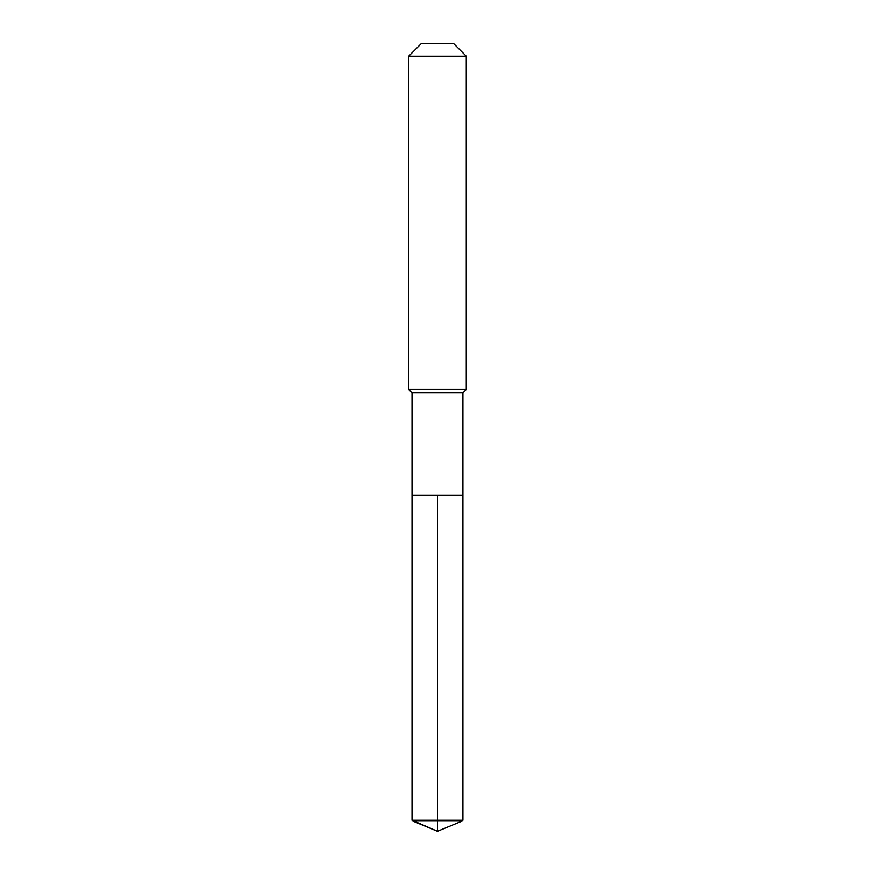 <?xml version="1.0" encoding="UTF-8"?>
<svg xmlns="http://www.w3.org/2000/svg" width="875" height="875" viewBox="0 0 875 875"><rect width="100%" height="100%" fill="white"/><g stroke="black" fill="none" stroke-linecap="round" stroke-linejoin="round"><path stroke-width="1.31" d="M412.705 820.98L412.048 820.203L412.048 392.842L462.952 392.842L462.952 495.119L412.048 495.119L437.5 495.119L437.5 831.25L412.705 820.98L437.5 820.98L437.5 831.25L412.048 820.203L437.5 820.203L437.5 495.119L462.952 495.119L462.952 820.203L437.5 820.203L437.5 820.98L462.295 820.98L462.952 820.203M462.952 392.842L466.309 389.484L408.691 389.484L412.048 392.842M466.309 56.23L453.83 43.75L421.17 43.75L408.691 56.23L466.309 56.23L466.309 389.484M408.691 56.23L408.691 389.484M412.048 495.119L412.048 820.203M437.5 831.25L462.295 820.98"/></g></svg>
